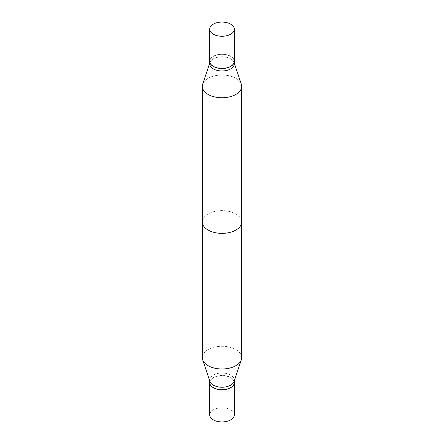 <?xml version="1.0" encoding="UTF-8"?>
<svg xmlns="http://www.w3.org/2000/svg" width="444" height="444" viewBox="0 0 444 444"><rect width="100%" height="100%" fill="white"/><g stroke="black" fill="none" stroke-linecap="round" stroke-linejoin="round"><path stroke-width="0.33" stroke-dasharray="2.22 1.67" d="M234.299 414.835A12.299 7.098 0 0 0 230.697 409.818A12.299 7.098 0 0 0 217.294 408.28A12.299 7.098 0 0 0 209.701 414.835M234.299 382.634A12.299 7.098 0 0 0 230.697 377.678A12.299 7.098 0 0 0 217.344 376.124A12.299 7.098 0 0 0 209.701 382.634M235.919 78.338A19.68 11.361 0 0 0 216.234 75.513A19.68 11.361 0 0 0 202.675 84.221A19.68 11.361 0 0 1 216.234 75.513A19.68 11.361 0 0 1 235.919 78.338A19.68 11.361 0 0 1 241.325 84.221A19.68 11.361 0 0 0 235.919 78.338M202.32 222A19.68 11.361 180 0 1 214.469 211.499A19.68 11.361 180 0 1 235.919 213.964A19.68 11.361 180 0 1 241.68 222M230.697 58.852A12.299 7.098 0 0 0 218.398 57.087A12.299 7.098 0 0 0 209.923 62.526A12.299 7.098 0 0 0 209.701 63.875A12.299 7.098 0 0 1 209.923 62.526L209.701 63.192L209.923 62.526A12.299 7.098 0 0 1 218.398 57.087A12.299 7.098 0 0 1 230.697 58.852A12.299 7.098 0 0 1 234.077 62.526A12.299 7.098 0 0 0 230.697 58.852M230.697 56.41A12.299 7.098 0 0 0 213.303 56.41A12.299 7.098 0 0 0 209.701 61.366A12.299 7.098 0 0 1 213.303 56.41A12.299 7.098 0 0 1 230.697 56.41L230.586 56.349A12.138 7.01 0 0 0 213.414 56.349A12.138 7.01 0 0 0 213.414 66.256A12.138 7.01 0 0 0 230.586 66.256A12.138 7.01 0 0 0 230.586 56.349L230.586 56.349A12.138 7.01 0 0 0 213.414 56.349A12.138 7.01 0 0 0 213.414 66.256A12.138 7.01 0 0 0 230.586 66.256A12.138 7.01 0 0 0 230.586 56.349L230.697 56.41A12.299 7.098 0 0 1 234.299 61.366A12.299 7.098 0 0 0 230.697 56.41L230.697 56.41M234.299 63.875A12.299 7.098 0 0 0 234.077 62.526L234.299 63.192L234.077 62.526A12.299 7.098 0 0 1 234.299 63.875M230.697 56.283A12.299 7.098 0 0 0 217.294 54.745A12.299 7.098 0 0 0 209.701 61.305A12.299 7.098 0 0 1 217.294 54.745A12.299 7.098 0 0 1 230.697 56.283A12.299 7.098 0 0 1 234.299 61.305A12.299 7.098 0 0 0 230.697 56.283M234.077 381.474A12.299 7.098 0 0 0 234.299 380.125A12.299 7.098 0 0 0 230.697 375.108A12.299 7.098 0 0 0 217.294 373.565A12.299 7.098 0 0 0 209.701 380.125A12.299 7.098 0 0 0 209.923 381.474M241.68 357.625A19.68 11.361 0 0 0 235.919 349.589A19.68 11.361 0 0 0 214.469 347.125A19.68 11.361 0 0 0 202.32 357.625M234.299 382.567A12.299 7.098 0 0 0 230.697 377.55A12.299 7.098 0 0 0 217.294 376.013A12.299 7.098 0 0 0 209.701 382.567M230.641 387.623A12.138 7.01 0 0 0 230.586 377.744A12.138 7.01 0 0 0 213.414 377.744A12.138 7.01 0 0 0 213.414 387.651M234.299 380.808L234.299 380.125M209.701 380.808L209.701 380.125"/><path stroke-width="0.67" d="M209.701 382.634A12.299 7.098 0 0 0 209.701 382.695L209.701 414.835A12.299 7.098 0 0 0 213.303 419.858A12.299 7.098 0 0 0 226.706 421.395A12.299 7.098 0 0 0 234.299 414.835L234.299 382.695A12.299 7.098 0 0 0 234.299 382.634M209.701 382.695A12.299 7.098 0 0 0 213.303 387.717A12.299 7.098 0 0 0 226.706 389.255A12.299 7.098 0 0 0 234.299 382.695M202.675 84.221A19.68 11.361 0 0 0 202.32 86.375A19.68 11.361 0 0 0 208.081 94.411A19.68 11.361 0 0 0 229.531 96.875A19.68 11.361 0 0 0 241.68 86.375A19.68 11.361 0 0 0 241.325 84.221A19.68 11.361 0 0 1 241.68 86.375L241.68 222A19.68 11.361 180 0 1 229.531 232.501A19.68 11.361 180 0 1 208.081 230.036A19.68 11.361 180 0 1 202.32 222L202.32 86.375A19.68 11.361 0 0 0 208.081 94.411A19.68 11.361 0 0 0 229.531 96.875A19.68 11.361 0 0 0 241.68 86.375L241.68 357.625A19.68 11.361 0 0 1 241.325 359.779A19.68 11.361 0 0 1 227.766 368.487A19.68 11.361 0 0 1 208.081 365.662A19.68 11.361 0 0 1 202.675 359.779A19.68 11.361 0 0 1 202.32 357.625L202.32 86.375A19.68 11.361 0 0 1 202.675 84.221L209.701 63.192L202.675 84.221M209.701 63.875A12.299 7.098 0 0 0 213.303 68.892A12.299 7.098 0 0 0 226.706 70.435A12.299 7.098 0 0 0 234.299 63.875A12.299 7.098 0 0 1 226.706 70.435A12.299 7.098 0 0 1 213.303 68.892A12.299 7.098 0 0 1 209.701 63.875L209.701 61.433A12.299 7.098 0 0 0 213.303 66.45A12.299 7.098 0 0 0 226.706 67.988A12.299 7.098 0 0 0 234.299 61.433A12.299 7.098 0 0 0 234.299 61.366A12.299 7.098 0 0 1 234.299 61.433L234.299 63.875L234.299 61.433A12.299 7.098 0 0 1 226.706 67.988A12.299 7.098 0 0 1 213.303 66.45A12.299 7.098 0 0 1 209.701 61.433L209.701 63.875M230.697 24.143A12.299 7.098 0 0 0 217.294 22.605A12.299 7.098 0 0 0 209.701 29.165A12.299 7.098 0 0 0 213.303 34.182A12.299 7.098 0 0 0 226.706 35.72A12.299 7.098 0 0 0 234.299 29.165A12.299 7.098 0 0 0 230.697 24.143A12.299 7.098 0 0 0 217.294 22.605A12.299 7.098 0 0 0 209.701 29.165A12.299 7.098 0 0 0 213.303 34.182A12.299 7.098 0 0 0 226.706 35.72A12.299 7.098 0 0 0 234.299 29.165A12.299 7.098 0 0 0 230.697 24.143M209.701 61.305A12.299 7.098 0 0 0 213.303 66.323A12.299 7.098 0 0 0 226.706 67.86A12.299 7.098 0 0 0 234.299 61.305A12.299 7.098 0 0 1 226.706 67.86A12.299 7.098 0 0 1 213.303 66.323A12.299 7.098 0 0 1 209.701 61.305L209.701 29.165L209.701 61.305M202.675 359.779L209.923 381.474A12.299 7.098 0 0 0 213.303 385.148A12.299 7.098 0 0 0 225.602 386.913A12.299 7.098 0 0 0 234.077 381.474L241.325 359.779M230.641 387.623A12.138 7.01 0 0 1 230.586 387.651A12.138 7.01 0 0 1 213.414 387.651L213.303 387.59A12.299 7.098 0 0 0 230.697 387.59A12.299 7.098 0 0 0 234.299 382.567L234.299 380.808M209.701 380.808L209.701 382.567A12.299 7.098 0 0 0 213.303 387.59L213.414 387.651M234.299 63.192L241.325 84.221L234.299 63.192M234.299 29.165L234.299 61.305L234.299 29.165"/></g></svg>
